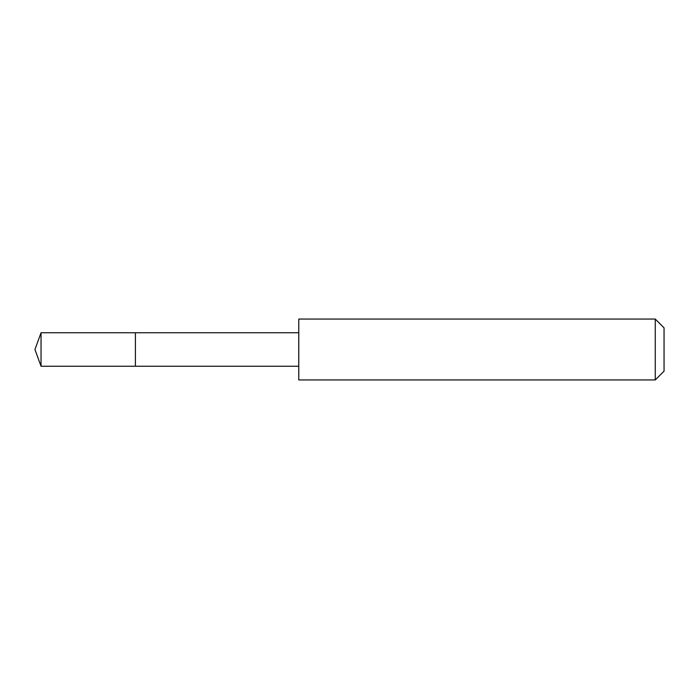 <?xml version="1.0" encoding="UTF-8"?>
<svg xmlns="http://www.w3.org/2000/svg" width="699" height="699" viewBox="0 0 699 699"><rect width="100%" height="100%" fill="white"/><g stroke="black" fill="none" stroke-linecap="round" stroke-linejoin="round"><path stroke-width="1.05" d="M135.405 366.241L135.405 332.759L41.04 332.759L41.04 366.241L135.405 366.241L135.405 332.759L298.744 332.768L298.744 366.232L41.04 366.241L34.95 349.5L41.04 366.241M298.77 337.486L298.77 379.941L655.26 379.941L655.26 319.059L298.77 319.059L298.77 337.486M655.26 319.059L664.05 327.848L664.05 371.152L655.26 379.941M34.95 349.5L41.04 332.759M298.744 366.232L298.77 379.941M298.744 332.768L298.77 319.059"/></g></svg>
